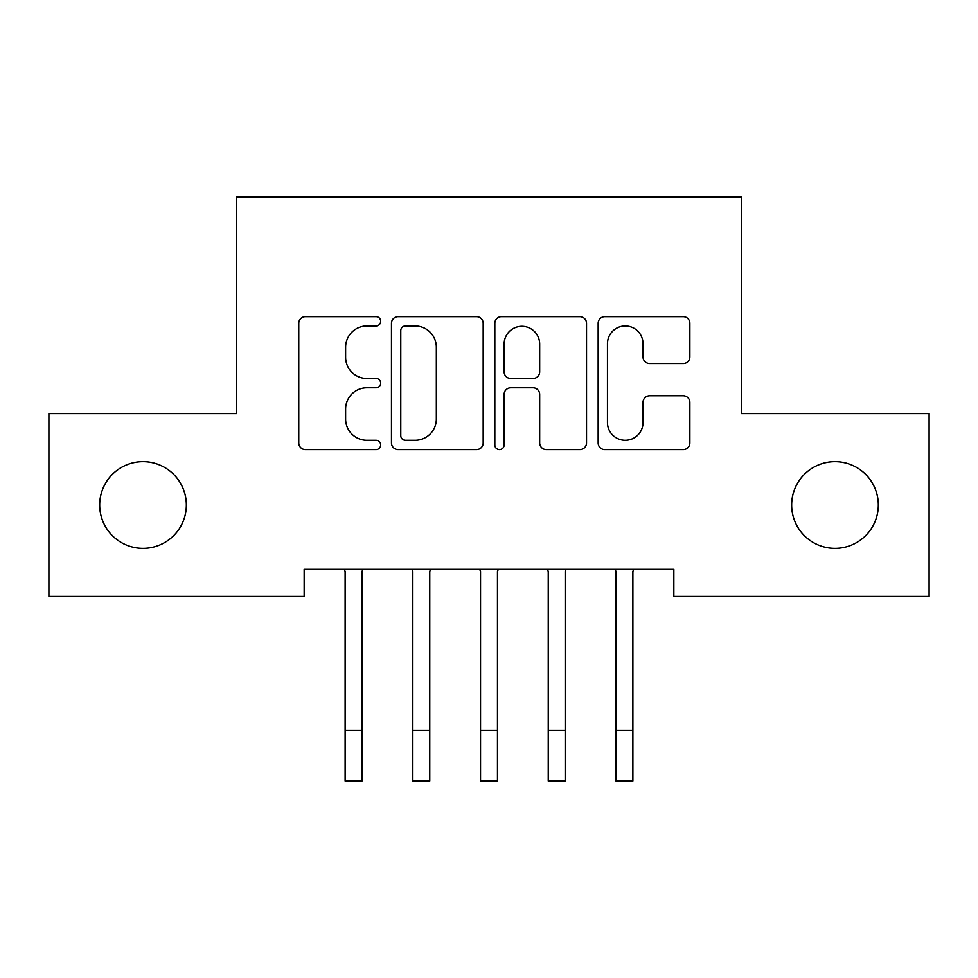 <?xml version="1.0" encoding="UTF-8"?>
<svg xmlns="http://www.w3.org/2000/svg" width="978" height="978" viewBox="0 0 978 978"><rect width="100%" height="100%" fill="white"/><g stroke="black" fill="none" stroke-linecap="round" stroke-linejoin="round"><path stroke-width="1.47" d="M380.674 321.334A4.658 4.658 0 0 0 376.017 316.676L305.405 316.676A6.65 6.65 0 0 0 298.755 323.327L298.755 442.948A6.65 6.65 0 0 0 305.405 449.599L376.017 449.599A4.658 4.658 0 0 0 380.674 444.941A4.658 4.658 0 0 0 376.017 440.296L366.884 440.296A21.271 21.271 0 0 1 345.613 419.024L345.613 409.061A21.271 21.271 0 0 1 366.884 387.789L376.017 387.789A4.658 4.658 0 0 0 380.674 383.144A4.658 4.658 0 0 0 376.017 378.486L366.884 378.486A21.271 21.271 0 0 1 345.613 357.214L345.613 347.251A21.271 21.271 0 0 1 366.884 325.98L376.017 325.98A4.658 4.658 0 0 0 380.674 321.334M791.654 505.015A43.338 43.338 0 0 0 834.992 548.34A43.338 43.338 0 0 0 878.317 505.015A43.338 43.338 0 0 0 834.992 461.677A43.338 43.338 0 0 0 791.654 505.015M99.683 505.015A43.338 43.338 0 0 0 143.008 548.34A43.338 43.338 0 0 0 186.346 505.015A43.338 43.338 0 0 0 143.008 461.677A43.338 43.338 0 0 0 99.683 505.015M683.231 363.535A6.65 6.65 0 0 0 689.869 356.884L689.869 323.327A6.65 6.65 0 0 0 683.231 316.676L604.807 316.676A6.65 6.65 0 0 0 598.157 323.327L598.157 442.948A6.65 6.65 0 0 0 604.807 449.599L683.231 449.599A6.65 6.65 0 0 0 689.869 442.948L689.869 402.41A6.65 6.65 0 0 0 683.231 395.772L649.661 395.772A6.65 6.65 0 0 0 643.023 402.41L643.023 422.52A17.775 17.775 0 0 1 625.248 440.296A17.775 17.775 0 0 1 607.46 422.52L607.46 343.767A17.775 17.775 0 0 1 625.248 325.98A17.775 17.775 0 0 1 643.023 343.767L643.023 356.884A6.65 6.65 0 0 0 649.661 363.535L683.231 363.535M673.842 569.33L304.158 569.33L304.158 596.421L48.9 596.421L48.9 413.608L236.456 413.608L236.456 196.945L741.544 196.945L741.544 413.608L929.1 413.608L929.1 596.421L673.842 596.421L673.842 569.33M483.181 323.327A6.65 6.65 0 0 0 476.543 316.676L398.119 316.676A6.65 6.65 0 0 0 391.469 323.327L391.469 442.948A6.65 6.65 0 0 0 398.119 449.599L476.543 449.599A6.65 6.65 0 0 0 483.181 442.948L483.181 323.327M501.457 316.676L579.881 316.676A6.65 6.65 0 0 1 586.531 323.327L586.531 442.948A6.65 6.65 0 0 1 579.881 449.599L546.323 449.599A6.65 6.65 0 0 1 539.673 442.948L539.673 394.44A6.65 6.65 0 0 0 533.034 387.789L510.76 387.789A6.65 6.65 0 0 0 504.122 394.44L504.122 444.941A4.658 4.658 0 0 1 499.465 449.599A4.658 4.658 0 0 1 494.819 444.941L494.819 323.327A6.65 6.65 0 0 1 501.457 316.676M405.43 325.98A4.658 4.658 0 0 0 400.772 330.637L400.772 435.638A4.658 4.658 0 0 0 405.43 440.296L415.063 440.296A21.271 21.271 0 0 0 436.335 419.024L436.335 347.251A21.271 21.271 0 0 0 415.063 325.98L405.43 325.98M539.673 344.097A17.775 17.775 0 0 0 521.897 326.322A17.775 17.775 0 0 0 504.122 344.097L504.122 371.836A6.65 6.65 0 0 0 510.76 378.486L533.034 378.486A6.65 6.65 0 0 0 539.673 371.836L539.673 344.097M344.268 569.33L345.124 571.458L345.124 730.273L362.043 730.273L362.043 571.458L362.911 569.33M345.124 730.273L345.124 781.055L362.043 781.055L362.043 730.273M411.97 569.33L412.826 571.458L412.826 730.273L429.758 730.273L429.758 571.458L430.613 569.33M412.826 730.273L412.826 781.055L429.758 781.055L429.758 730.273M479.672 569.33L480.54 571.458L480.54 730.273L497.46 730.273L497.46 571.458L498.328 569.33M480.54 730.273L480.54 781.055L497.46 781.055L497.46 730.273M547.387 569.33L548.242 571.458L548.242 730.273L565.174 730.273L565.174 571.458L566.03 569.33M548.242 730.273L548.242 781.055L565.174 781.055L565.174 730.273M615.089 569.33L615.957 571.458L615.957 730.273L632.876 730.273L632.876 571.458L633.732 569.33M615.957 730.273L615.957 781.055L632.876 781.055L632.876 730.273"/></g></svg>
